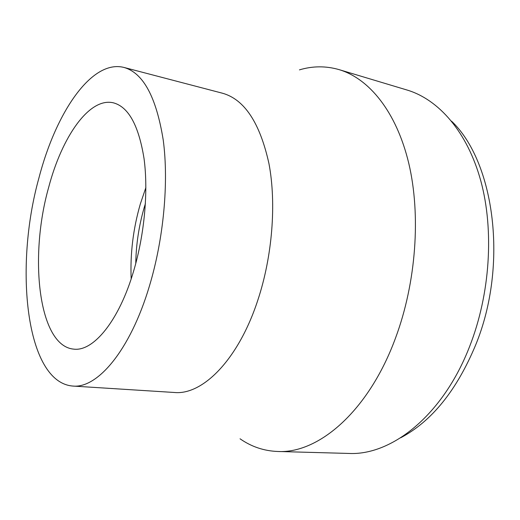 <?xml version="1.0" encoding="UTF-8"?>
<svg xmlns="http://www.w3.org/2000/svg" width="520" height="520" viewBox="0 0 520 520"><rect width="100%" height="100%" fill="white"/><g stroke="black" fill="none" stroke-linecap="round" stroke-linejoin="round"><path stroke-width="0.78" d="M451.613 121.225C494.481 161.948 508.534 264.999 475.69 344.897C456.723 390.397 431.71 421.363 400.66 437.794M299.436 69.875C312.669 65.916 325.897 65.832 339.112 69.635L407.089 90.038C438.536 99.444 467.318 131.69 480.831 180.98C494.208 230.256 490.204 293.995 469.69 346.313C442.891 415.707 391.307 455.774 348.595 453.434L277.647 451.477C263.906 450.938 251.375 446.706 240.052 438.796M339.112 69.635C369.07 78.579 396.383 111.624 408.759 163.267C421.005 214.877 416.215 282.367 395.59 337.857C368.615 411.489 318.298 453.863 277.647 451.477M123.974 67.444L222.521 93.236C244.458 99.405 259.928 122.844 268.944 163.553C276.53 203.457 272.409 256.172 257.81 300.216C238.322 359.873 202.54 395.324 174.356 392.483L72.696 386.048C25.695 382.109 13.982 267.228 38.909 178.048C55.777 112.853 91.462 59.143 123.974 67.444C143.227 72.885 156.312 97.084 163.234 140.049C168.889 182.254 163.696 238.803 149.363 286.247C130.202 350.526 97.351 388.778 72.696 386.048M131.177 278.87C130.104 253.825 133.153 228.872 140.322 203.996L145.88 187.558M133.685 270.887C119.041 320.983 93.347 351.696 73.814 349.135C38.597 346.203 28.788 257.627 48.614 187.551C61.873 136.923 89.271 96.974 113.458 102.843C128.55 106.931 138.743 125.541 144.053 158.678C148.408 191.126 144.528 234.325 133.685 270.887M135.759 263.517C136.078 244.439 138.918 225.686 144.287 207.246L145.412 203.573"/></g></svg>
